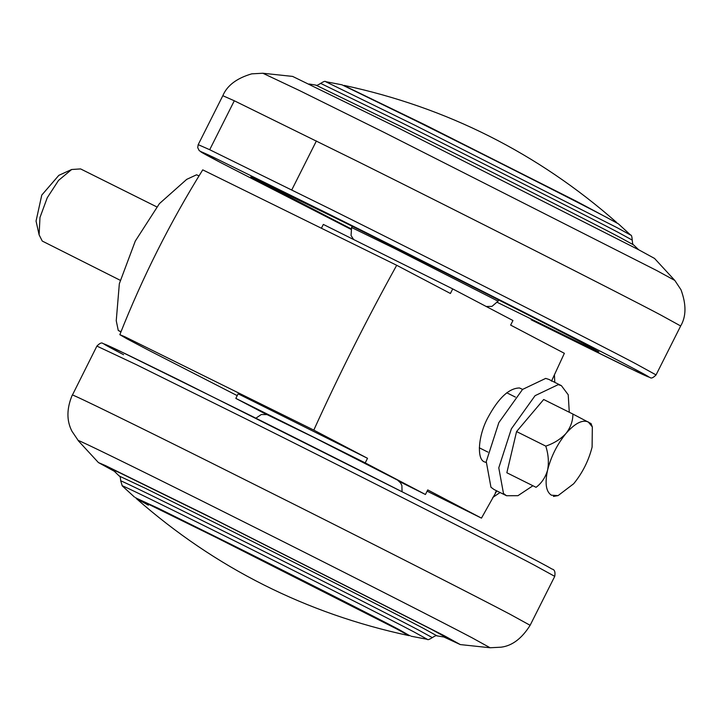 <?xml version="1.0" encoding="UTF-8"?>
<svg xmlns="http://www.w3.org/2000/svg" width="721" height="721" viewBox="0 0 721 721"><rect width="100%" height="100%" fill="white"/><g stroke="black" fill="none" stroke-linecap="round" stroke-linejoin="round"><path stroke-width="1.08" d="M409.618 635.652L398.839 629.469C377.894 618.357 292.149 574.826 231.234 544.427L158.214 508.251L135.809 497.941M119.298 476.076L145.318 488.261L223.952 527.186C293.798 562.001 398.362 615.04 423.047 628.144L437.016 635.868L445.893 637.328L431.239 629.235L210.911 517.597L119.217 472.534L112.837 469.822L119.298 476.076C119.983 475.77 120.452 477.383 120.713 480.898L122.264 485.891L134.566 497.166M443.857 637.003L460.313 644.583L444.379 635.778L204.98 514.479L105.437 465.568L98.416 462.567L114.315 471.264M341.961 84.808L415.729 120.74C474.553 149.932 582.703 204.683 606.199 217.183L618.384 223.834L630.686 235.109L617.239 227.755L415.377 125.481L325.577 81.653L341.961 84.808M351.028 228.809L250.845 176.852L343.764 222.05C417.783 258.794 553.863 327.676 583.433 343.403L598.809 351.857L592.788 349.279L497.373 302.405M292.627 76.417L399.164 128.401L638.563 249.7L654.533 258.433L674.829 280.451L656.642 270.501L384.131 132.421L299.251 90.44L262.85 73.245L292.627 76.417M156.781 206.891L80.608 168.921L71.658 169.498L58.536 180.403L47.262 197.716L39.979 217.472L39.105 234.821L42.251 241.057L120.209 280.28M71.658 169.498L58.843 175.338L41.764 195.094L36.05 221.068L39.105 234.821M572.907 414.061L543.688 399.506L516.569 431.564L506.845 472.76L536.063 487.315C541.606 483.178 545.455 477.428 547.6 470.047C549.032 462.377 548.42 454.401 545.788 446.128C553.944 443.361 560.686 439.125 566.021 433.42C574.934 423.29 582.343 419.469 588.273 421.956L592.329 426.922L592.103 447.119C588.624 460.719 582.487 472.931 573.682 483.746L558.099 495.597L551.43 495.21C546.004 491.731 544.725 483.349 547.6 470.047C551.078 456.447 557.225 444.235 566.021 433.42C570.617 427.418 572.907 420.965 572.907 414.061L590.292 423.191M553.449 496.445L558.099 495.597M516.569 431.564L545.788 446.128M506.845 472.76L536.063 487.315M569.284 412.259L568.22 394.766L561.389 385.654L548.87 379.408L545.698 378.399L522.545 389.43L498.851 422.596L486.26 461.584L490.956 487.234L494.002 489.496L506.521 495.733M561.389 385.654L558.216 384.644L535.072 395.676L511.369 428.833L498.779 467.83L503.483 493.479L506.53 495.733L517.948 495.688L532.522 486.017M120.93 331.93L118.271 330.47L121.02 331.696M118.271 330.47L116.243 320.737L119.344 283.677L135.287 241.084L159.422 203.619L186.703 179.367L196.563 174.797L199.014 175.897M486.152 462.503L484.782 461.99C476.392 459.908 478.149 435.295 488.018 417.396C498.535 397.965 509.026 388.159 519.481 387.97L522.599 389.385M367.521 458.304L238.128 393.819L235.83 398.398L365.214 462.882L367.521 458.304L313.797 430.104L124.832 336.743L119.839 334.679L126.995 338.834L148.923 350.397L237.218 395.631M551.484 381.166L564.363 353.308L510.639 325.099L512.946 320.521L452.716 288.905L323.332 224.42L321.647 227.755M313.797 430.104C339.113 374.379 366.746 319.439 396.694 265.283L450.418 293.483L452.716 288.905M235.83 398.398L266.346 414.413M365.214 462.882L425.444 494.498L427.742 489.92L481.466 518.129L496.76 490.866M399.317 481.475L425.444 494.498M396.694 265.283L202.736 169.859C170.147 222.311 142.515 277.252 119.839 334.679M427.12 491.163L481.466 518.129M530.124 625.296L554.737 576.358L534.504 565.237C498.833 546.293 347.053 469.308 246.492 419.198L136.116 364.547L96.893 346.089L72.424 395.027C73.154 394.513 137.188 425.886 207.098 460.764L296.277 505.412C388.024 551.502 480.565 598.691 509.891 614.175L530.124 625.296C521.806 638.563 512.09 645.863 500.996 647.197L490.1 647.755L471.949 637.734C445.551 623.791 362.266 581.315 279.694 539.84L199.429 499.653C136.512 468.271 78.877 440.035 78.219 440.495L71.956 431.239C66.485 420.694 66.593 408.618 72.28 395.027M437.016 635.868C436.863 635.138 435.295 635.715 432.303 637.616L418.531 630.046C394.333 617.194 291.825 565.192 223.348 531.062L221.509 530.142C168.876 503.844 118.695 479.24 120.713 480.907M432.303 637.616C429.292 639.536 427.643 640.113 427.373 639.347L413.962 631.929C390.079 619.249 287.94 567.445 220.959 534.072C169.399 508.305 120.245 484.206 122.219 485.837L122.255 485.891M532.63 558.577C497.67 540.02 348.928 464.567 250.376 415.458L118.289 350.334C97.596 340.546 99.363 342.006 123.597 354.714M391.152 476.617L313.293 437.115L397.631 480.159L400.57 482.944L401.885 485.485L402.066 491.722M656.056 374.911C653.28 377.75 651.306 378.642 650.153 377.597L628.793 367.863L531.107 319.773L637.688 372.108C655.056 380.246 652.271 378.309 629.343 366.286C592.563 346.729 426.733 262.723 330.047 214.66L214.425 157.764C194.355 148.292 196.31 149.842 220.311 162.423L350.884 229.278L220.842 162.703L199.221 150.653L197.707 147.616L198.203 144.642L209.694 149.716L330.416 209.072C429.076 258.118 598.286 343.836 635.823 363.79L656.056 374.911L680.669 325.973C686.293 316.465 686.392 304.388 680.985 289.752L674.829 280.451M209.694 149.716L234.307 100.778L357.643 161.432C456.681 210.685 623.205 295.06 660.436 314.852L680.669 325.973M198.203 144.642L222.825 95.704L234.307 100.778M291.789 189.875L316.402 140.937M352.199 226.259L351.578 227.512L394.711 248.547L498.085 301.198L498.716 299.945M309.093 83.996L315.924 85.132C316.05 85.871 317.628 85.285 320.647 83.384L401.876 122.885C467.938 155.664 591.671 218.283 618.465 232.532L632.236 240.102C631.957 236.497 631.443 234.83 630.686 235.109M315.924 85.132L398.722 125.427C466.108 158.854 592.311 222.726 619.636 237.263L633.642 244.924C632.984 245.266 632.515 243.662 632.236 240.102M345.792 86.457L424.372 124.526L576.187 201.15L617.14 223.059M410.159 635.571L408.726 635.589L396.766 628.973L216.579 537.677L141.451 500.762L136.395 498.617L148.391 505.178M96.893 346.089C99.669 343.25 101.634 342.358 102.788 343.403L125.256 353.669L178.195 379.588L411.06 496.282C496.751 539.777 543.715 564.029 551.962 569.04C554.566 569.545 555.485 571.987 554.737 576.358M255.865 418.198L261.299 414.521L267.004 414.593L313.275 437.097M427.373 639.347L410.988 636.192M78.111 440.549L98.416 462.567M490.1 647.755L460.313 644.583M320.647 83.384C323.693 81.455 325.342 80.878 325.577 81.653M222.825 95.704C227.106 85.52 236.74 78.228 251.71 73.848L262.85 73.245M351.578 227.512L351.055 235.515L353.632 239.525M486.197 306.488L491.956 306.389L498.085 301.198M638.635 249.736L633.642 244.924M487.955 452.121L479.294 447.804M506.728 392.765L515.389 397.082M590.986 423.452L592.329 426.922M408.735 635.589C306.065 613.562 215.291 567.905 136.395 498.617L135.557 497.463M495.363 492.641L496.562 490.767M496.463 490.722L496.129 491.208M551.754 380.841L552.178 379.67M492.767 497.454L500.068 492.515M554.782 382.355L554.431 374.857M344.214 85.411C446.885 107.438 537.659 153.095 616.554 222.383"/></g></svg>
